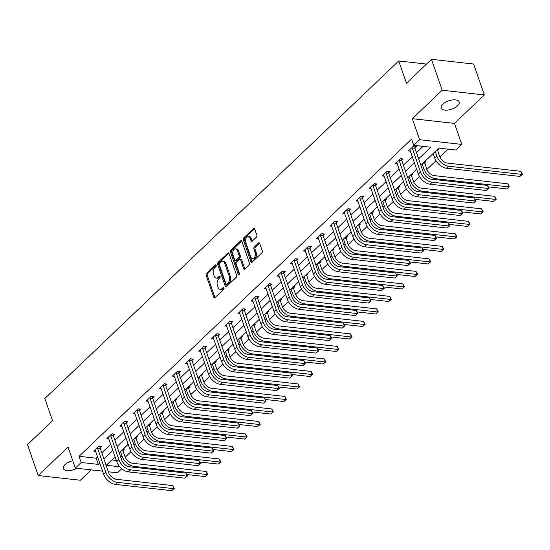 <?xml version="1.0" encoding="UTF-8"?>
<svg xmlns="http://www.w3.org/2000/svg" width="550" height="550" viewBox="0 0 550 550"><rect width="100%" height="100%" fill="white"/><g stroke="black" fill="none" stroke-linecap="round" stroke-linejoin="round"><path stroke-width="0.82" d="M216.198 265.265A1.018 0.639 -83.6 0 0 215.738 264.811A1.018 0.639 -83.6 0 0 215.325 264.969L206.559 273.329A1.451 0.914 -83.6 0 0 206.154 275.33L213.716 297.172A1.451 0.914 -83.6 0 0 214.383 297.825A1.451 0.914 -83.6 0 0 214.968 297.598L223.733 289.238A1.018 0.639 -83.6 0 0 224.015 287.836A1.018 0.639 -83.6 0 0 223.548 287.375A1.018 0.639 -83.6 0 0 223.142 287.54L222.008 288.619A4.647 2.936 -83.6 0 1 220.151 289.355A4.647 2.936 -83.6 0 1 218.02 287.258L217.394 285.436A4.647 2.936 -83.6 0 1 218.687 279.036L219.821 277.949A1.018 0.639 -83.6 0 0 220.11 276.554A1.018 0.639 -83.6 0 0 219.643 276.093A1.018 0.639 -83.6 0 0 219.237 276.251L218.103 277.337A4.647 2.936 -83.6 0 1 216.239 278.066A4.647 2.936 -83.6 0 1 214.115 275.969L213.482 274.147A4.647 2.936 -83.6 0 1 214.782 267.747L215.916 266.668A1.018 0.639 -83.6 0 0 216.198 265.265M442.929 104.191A9.467 4.414 160.9 0 0 441.279 108.103A9.467 4.414 160.9 0 0 448.085 110.055A9.467 4.414 160.9 0 0 457.511 105.82A9.467 4.414 160.9 0 0 459.168 101.908A9.467 4.414 160.9 0 0 452.354 99.963A9.467 4.414 160.9 0 0 442.929 104.191M72.772 460.735A9.467 4.414 160.9 0 0 65.01 464.654A9.467 4.414 160.9 0 0 63.36 468.566A9.467 4.414 160.9 0 0 76.828 468.263M256.431 237.146A1.451 0.914 -83.6 0 0 256.836 235.146L254.712 229.02A1.451 0.914 -83.6 0 0 254.045 228.36A1.451 0.914 -83.6 0 0 253.468 228.594L243.732 237.875A1.451 0.914 -83.6 0 0 243.327 239.876L250.889 261.718A1.451 0.914 -83.6 0 0 251.556 262.377A1.451 0.914 -83.6 0 0 252.134 262.144L261.869 252.863A1.451 0.914 -83.6 0 0 262.274 250.862L259.71 243.458A1.451 0.914 -83.6 0 0 259.05 242.804A1.451 0.914 -83.6 0 0 258.466 243.031L254.299 247.005A1.451 0.914 -83.6 0 0 253.894 249.006L255.166 252.677A3.884 2.454 -83.6 0 1 254.952 256.747A3.884 2.454 -83.6 0 1 252.526 258.637A3.884 2.454 -83.6 0 1 250.752 256.884L245.774 242.509A3.884 2.454 -83.6 0 1 245.988 238.439A3.884 2.454 -83.6 0 1 248.407 236.541A3.884 2.454 -83.6 0 1 250.188 238.294L251.02 240.694A1.451 0.914 -83.6 0 0 251.68 241.347A1.451 0.914 -83.6 0 0 252.264 241.12L256.431 237.146M431.475 59.324L473.619 64.027L484.323 94.93L442.179 90.228L431.475 59.324L406.429 83.215L398.723 60.968L44.846 398.496L52.546 420.743L27.5 444.641L38.204 475.544L68.042 447.081L75.316 468.098L81.201 462.481L79.062 456.301L411.592 139.136L413.731 145.317L419.616 139.707L461.759 144.409L455.874 150.019L438.79 148.115L420.846 165.227M442.179 90.228L412.342 118.69L419.616 139.707M229.054 253.495A1.451 0.914 -83.6 0 0 228.387 252.835A1.451 0.914 -83.6 0 0 227.81 253.069L218.068 262.35A1.451 0.914 -83.6 0 0 217.663 264.351L225.232 286.192A1.451 0.914 -83.6 0 0 225.892 286.853A1.451 0.914 -83.6 0 0 226.476 286.619L236.211 277.331A1.451 0.914 -83.6 0 0 236.617 275.337L229.054 253.495M230.904 250.113L240.639 240.831A1.451 0.914 -83.6 0 1 241.216 240.597A1.451 0.914 -83.6 0 1 241.883 241.258L249.446 263.099A1.451 0.914 -83.6 0 1 249.04 265.1L244.874 269.074A1.451 0.914 -83.6 0 1 244.289 269.301A1.451 0.914 -83.6 0 1 243.629 268.647L240.563 259.786A1.451 0.914 -83.6 0 0 239.896 259.132A1.451 0.914 -83.6 0 0 239.319 259.359L236.555 261.999A1.451 0.914 -83.6 0 0 236.149 264L239.339 273.219A1.018 0.639 -83.6 0 1 239.284 274.285A1.018 0.639 -83.6 0 1 238.652 274.78A1.018 0.639 -83.6 0 1 238.184 274.319L230.498 252.113A1.451 0.914 -83.6 0 1 230.904 250.113L232.038 250.243L241.752 240.976M38.204 475.544L80.341 480.246L91.218 469.872M426.504 64.068L398.723 60.968M79.062 456.301L96.147 458.212L97.625 456.796M101.784 452.829L110.743 444.29M114.902 440.323L123.853 431.784M128.012 427.817L136.964 419.279M141.123 415.312L150.081 406.766M154.241 402.799L163.192 394.261M167.351 390.294L176.303 381.755M180.462 377.788L189.42 369.249M193.579 365.283L202.531 356.744M206.69 352.77L215.641 344.231M219.801 340.264L228.759 331.726M232.918 327.759L241.869 319.22M246.029 315.253L254.98 306.714M259.139 302.748L268.097 294.202M272.257 290.235L281.208 281.696M285.368 277.729L294.319 269.191M298.478 265.224L307.436 256.685M311.596 252.718L320.547 244.179M324.706 240.212L333.657 231.667M337.817 227.7L346.775 219.161M350.934 215.194L359.886 206.656M364.045 202.689L372.996 194.15M377.156 190.183L386.114 181.644M390.273 177.678L399.224 169.132M403.384 165.165L412.335 156.626M416.494 152.659L423.101 146.362M100.238 447.941L101.599 446.641L98.752 446.318L93.706 451.131L95.741 451.357M113.348 435.435L114.709 434.129L111.863 433.812L106.824 438.625L108.859 438.852M126.459 422.922L127.827 421.623L124.981 421.307L119.934 426.119L121.969 426.346M139.576 410.417L140.938 409.118L138.091 408.801L133.045 413.607L135.08 413.834M152.687 397.911L154.048 396.612L151.202 396.289L146.162 401.101L148.197 401.328M165.797 385.406L167.166 384.099L164.319 383.783L159.273 388.596L161.308 388.822M178.915 372.9L180.276 371.594L177.43 371.277L172.384 376.09L174.419 376.317M192.026 360.388L193.387 359.088L190.541 358.772L185.501 363.584L187.536 363.811M205.136 347.882L206.504 346.582L203.658 346.266L198.612 351.072L200.647 351.299M218.254 335.376L219.615 334.077L216.769 333.754L211.722 338.566L213.758 338.793M231.364 322.871L232.726 321.564L229.879 321.248L224.84 326.061L226.875 326.288M244.475 310.365L245.843 309.059L242.997 308.743L237.951 313.555L239.986 313.782M257.593 297.853L258.954 296.553L256.107 296.237L251.061 301.043L253.096 301.276M270.703 285.347L272.064 284.048L269.218 283.731L264.179 288.537L266.214 288.764M283.814 272.841L285.182 271.542L282.329 271.219L277.289 276.031L279.324 276.258M296.931 260.336L298.293 259.029L295.446 258.713L290.4 263.526L292.435 263.752M310.042 247.823L311.403 246.524L308.557 246.208L303.518 251.02L305.553 251.247M323.153 235.317L324.521 234.018L321.668 233.702L316.628 238.508L318.663 238.734M336.27 222.812L337.631 221.512L334.785 221.196L329.739 226.002L331.774 226.229M349.381 210.306L350.742 209.007L347.896 208.684L342.856 213.496L344.891 213.723M362.491 197.801L363.859 196.494L361.006 196.178L355.967 200.991L358.002 201.218M375.609 185.288L376.97 183.989L374.124 183.673L369.078 188.485L371.112 188.712M388.719 172.782L390.081 171.483L387.234 171.167L382.195 175.972L384.23 176.199M401.83 160.277L403.198 158.978L400.345 158.661L395.306 163.467L397.341 163.694M414.941 147.771L416.309 146.472L413.462 146.149L408.416 150.961L410.451 151.188M125.221 457.174L131.024 451.639M138.339 444.661L144.134 439.134M151.449 432.156L157.245 426.628M164.56 419.65L170.363 414.123M177.678 407.144L183.473 401.61M190.788 394.639L196.584 389.104M203.899 382.126L209.701 376.599M217.016 369.621L222.812 364.093M230.127 357.115L235.923 351.581M243.238 344.609L249.04 339.075M256.355 332.104L262.151 326.569M269.466 319.591L275.261 314.064M282.576 307.086L288.379 301.558M295.694 294.58L301.489 289.046M308.804 282.074L314.6 276.54M321.915 269.569L327.718 264.034M335.032 257.056L340.828 251.529M348.143 244.551L353.939 239.023M361.254 232.045L367.056 226.511M374.371 219.539L380.167 214.005M387.482 207.034L393.277 201.499M400.592 194.521L406.395 188.994M413.71 182.016L419.506 176.488M426.821 169.51L436.013 160.738M439.931 157.004L448.154 149.16M111.836 459.958L116.339 460.46M123.014 450.484L124.376 449.178L123.269 449.054M136.125 437.972L137.493 436.672L136.379 436.549M149.243 425.466L150.604 424.167L149.497 424.043M162.353 412.961L163.714 411.661L162.608 411.538M175.464 400.455L176.832 399.149L175.718 399.025M188.581 387.942L189.942 386.643L188.836 386.519M201.692 375.437L203.053 374.138L201.946 374.014M214.803 362.931L216.171 361.632L215.057 361.508M227.92 350.426L229.281 349.126L228.174 349.002M241.031 337.92L242.392 336.614L241.285 336.49M254.141 325.407L255.509 324.108L254.396 323.984M267.259 312.902L268.62 311.603L267.513 311.479M280.369 300.396L281.731 299.097L280.624 298.973M293.48 287.891L294.848 286.591L293.734 286.468M306.597 275.385L307.959 274.079L306.852 273.955M319.708 262.873L321.069 261.573L319.962 261.449M332.819 250.367L334.187 249.067L333.073 248.944M345.936 237.861L347.298 236.562L346.191 236.438M359.047 225.356L360.408 224.049L359.301 223.926M372.158 212.85L373.526 211.544L372.412 211.42M385.275 200.337L386.636 199.038L385.529 198.914M398.386 187.832L399.747 186.532L398.64 186.409M411.496 175.326L412.864 174.027L411.751 173.903M424.614 162.821L425.975 161.514L424.868 161.391M437.724 150.315L439.086 149.009L437.979 148.885M412.342 118.69L454.479 123.392L484.323 94.93M454.479 123.392L461.759 144.409M121.763 468.696L117.459 472.801L108.35 471.783M418.639 158.84L430.815 147.221L413.731 145.317M81.201 462.481L98.285 464.393L99.77 462.976M103.929 459.009L112.881 450.471M117.04 446.504L125.991 437.965M130.151 433.998L139.109 425.459M143.268 421.493L152.219 412.947M156.379 408.98L165.33 400.441M169.489 396.474L178.447 387.936M182.607 383.969L191.558 375.43M195.718 371.463L204.669 362.924M208.828 358.957L217.786 350.412M221.946 346.445L230.897 337.906M235.056 333.939L244.008 325.401M248.167 321.434L257.125 312.895M261.284 308.928L270.236 300.389M274.395 296.416L283.346 287.877M287.506 283.91L296.464 275.371M300.623 271.404L309.574 262.866M313.734 258.899L322.685 250.36M326.844 246.393L335.803 237.847M339.962 233.881L348.913 225.342M353.072 221.375L362.024 212.836M366.183 208.869L375.141 200.331M379.301 196.364L388.252 187.825M392.411 183.858L401.362 175.312M405.522 171.346L414.48 162.807M102.596 471.137L75.316 468.098M115.094 456.857L106.26 465.279L119.817 466.792M416.687 169.194L407.736 177.732M403.576 181.699L394.618 190.238M390.459 194.205L381.507 202.751M377.348 206.718L368.397 215.256M364.237 219.223L355.279 227.762M351.127 231.729L342.169 240.268M338.009 244.234L329.058 252.773M324.899 256.74L315.941 265.286M311.788 269.252L302.83 277.791M298.671 281.758L289.719 290.297M285.56 294.264L276.609 302.803M272.449 306.769L263.491 315.308M259.332 319.275L250.381 327.821M246.221 331.788L237.27 340.326M233.111 344.293L224.153 352.832M219.993 356.799L211.042 365.337M206.883 369.304L197.931 377.843M193.772 381.817L184.814 390.356M180.654 394.322L171.703 402.861M167.544 406.828L158.593 415.367M154.433 419.334L145.475 427.873M141.316 431.839L132.364 440.385M128.205 444.352L119.254 452.891M96.147 458.212L98.285 464.393M216.239 278.066L217.381 278.197A4.647 2.936 -83.6 0 0 219.237 277.461L218.103 277.337M220.124 276.616L219.237 277.461M220.151 289.355L221.286 289.479A4.647 2.936 -83.6 0 0 223.149 288.75L222.008 288.619M224.036 287.897L223.149 288.75M216.219 265.334L207.701 273.46A1.451 0.914 -83.6 0 0 207.295 275.461L214.857 297.296A1.451 0.914 -83.6 0 0 214.988 297.577M228.924 253.213L219.209 262.481A1.451 0.914 -83.6 0 0 218.804 264.481L226.366 286.323A1.451 0.914 -83.6 0 0 226.497 286.598M219.567 263.189A1.018 0.639 -83.6 0 0 219.285 264.584L225.919 283.759A1.018 0.639 -83.6 0 0 226.387 284.219A1.018 0.639 -83.6 0 0 226.792 284.054L227.989 282.913A4.647 2.936 -83.6 0 0 229.288 276.512L224.751 263.409A4.647 2.936 -83.6 0 0 222.619 261.312A4.647 2.936 -83.6 0 0 220.763 262.048L219.567 263.189M226.387 284.219L227.528 284.343A1.018 0.639 -83.6 0 0 227.934 284.185L226.792 284.054M222.619 261.312L223.761 261.436A4.647 2.936 -83.6 0 1 225.885 263.539L230.423 276.643A4.647 2.936 -83.6 0 1 229.13 283.044L227.934 284.185M239.896 259.132L241.038 259.256A1.451 0.914 -83.6 0 1 241.697 259.916L244.764 268.771A1.451 0.914 -83.6 0 0 244.894 269.046M239.278 274.306L231.633 252.244L230.498 252.113M237.38 250.594A3.884 2.454 -83.6 0 0 235.599 248.841A3.884 2.454 -83.6 0 0 233.179 250.738A3.884 2.454 -83.6 0 0 232.966 254.808L234.719 259.868A1.451 0.914 -83.6 0 0 235.379 260.528A1.451 0.914 -83.6 0 0 235.964 260.301L238.728 257.661A1.451 0.914 -83.6 0 0 239.133 255.661L237.38 250.594L238.514 250.724A3.884 2.454 -83.6 0 0 236.741 248.971L235.599 248.841M235.379 260.528L236.521 260.652A1.451 0.914 -83.6 0 0 237.105 260.425L235.964 260.301M238.514 250.724L240.274 255.791A1.451 0.914 -83.6 0 1 239.869 257.792L237.105 260.425M232.038 250.243A1.451 0.914 -83.6 0 0 231.633 252.244M248.407 236.541L249.549 236.672A3.884 2.454 -83.6 0 1 251.329 238.425L252.154 240.824A1.451 0.914 -83.6 0 0 252.285 241.099M252.526 258.637L253.667 258.768A3.884 2.454 -83.6 0 0 256.087 256.871A3.884 2.454 -83.6 0 0 256.307 252.801L255.166 252.677M258.466 243.031L259.566 243.155L255.441 247.136A1.451 0.914 -83.6 0 0 255.035 249.129L256.307 252.801M254.581 228.745L244.867 238.006A1.451 0.914 -83.6 0 0 244.461 240.006L252.031 261.848A1.451 0.914 -83.6 0 0 252.161 262.123M122.953 449.357L123.042 450.973L124.946 456.479A7.397 4.579 46.4 0 0 132.784 463.293L206.188 471.487L207.79 474.416L205.157 476.582L186.876 474.54M205.157 476.582L207.261 474.574L133.856 466.386A11.089 6.861 -133.6 0 1 122.1 456.163L120.539 451.66M207.79 474.416L207.261 474.574L206.188 471.487M123.042 450.973L121.447 450.794M95.074 449.831L103.641 474.169L105.744 472.161L97.384 447.624M100.155 446.476L100.265 448.429L108.591 472.478A7.397 4.579 46.4 0 0 116.428 479.297L172.748 485.581L174.35 488.51L171.717 490.676L115.397 484.392A11.089 6.861 -133.6 0 1 103.641 474.169M171.717 490.676L173.821 488.675L117.494 482.384A11.089 6.861 -133.6 0 1 105.744 472.161M174.35 488.51L173.821 488.675L172.748 485.581M100.265 448.429L97.412 448.112M136.063 436.851L136.153 438.467L138.064 443.974A7.397 4.579 46.4 0 0 145.894 450.787L219.306 458.982L220.901 461.911L218.274 464.076L199.987 462.034M218.274 464.076L220.371 462.069L146.967 453.881A11.089 6.861 -133.6 0 1 135.218 443.658L133.657 439.147M220.901 461.911L220.371 462.069L219.306 458.982M136.153 438.467L134.564 438.288M149.174 424.346L151.174 431.468A7.397 4.579 46.4 0 0 159.012 438.281L232.416 446.469L234.018 449.405L231.385 451.571L213.104 449.529M231.385 451.571L233.489 449.563L160.078 441.375A11.089 6.861 -133.6 0 1 148.328 431.145L146.767 426.642M234.018 449.405L233.489 449.563L232.416 446.469M149.27 425.954L147.675 425.776M108.185 437.326L116.758 461.663L118.855 459.656L110.502 435.112M113.266 433.971L113.376 435.923L121.701 459.972A7.397 4.579 46.4 0 0 129.539 466.792L185.859 473.076L187.461 476.004L184.827 478.17L128.507 471.886A11.089 6.861 -133.6 0 1 116.758 461.663M184.827 478.17L186.931 476.163L130.611 469.879A11.089 6.861 -133.6 0 1 118.855 459.656M187.461 476.004L186.931 476.163L185.859 473.076M113.376 435.923L110.529 435.607M121.296 424.813L129.869 449.151L131.972 447.15L123.613 422.606M126.376 421.465L126.486 423.418L134.819 447.466A7.397 4.579 46.4 0 0 142.649 454.279L198.976 460.57L200.571 463.499L197.945 465.664L141.618 459.374A11.089 6.861 -133.6 0 1 129.869 449.151M197.945 465.664L200.042 463.657L143.722 457.373A11.089 6.861 -133.6 0 1 131.972 447.15M200.571 463.499L200.042 463.657L198.976 460.57M126.486 423.418L123.64 423.094M162.291 411.84L162.381 413.449L164.285 418.956A7.397 4.579 46.4 0 0 172.123 425.776L245.527 433.964L247.129 436.893L244.496 439.058L226.215 437.023M244.496 439.058L246.599 437.058L173.195 428.862A11.089 6.861 -133.6 0 1 161.439 418.639L159.878 414.136M247.129 436.893L246.599 437.058L245.527 433.964M162.381 413.449L160.786 413.27M175.402 399.334L175.491 400.943L177.403 406.45A7.397 4.579 46.4 0 0 185.233 413.27L258.644 421.458L260.239 424.387L257.613 426.553L239.326 424.511M257.613 426.553L259.71 424.552L186.306 416.357A11.089 6.861 -133.6 0 1 174.556 406.134L172.996 401.631M260.239 424.387L259.71 424.552L258.644 421.458M175.491 400.943L173.903 400.764M188.512 386.822L188.609 388.438L190.513 393.944A7.397 4.579 46.4 0 0 198.351 400.757L271.755 408.953L273.357 411.881L270.724 414.047L252.443 412.005M270.724 414.047L272.827 412.039L199.416 403.851A11.089 6.861 -133.6 0 1 187.667 393.628L186.106 389.125M273.357 411.881L272.827 412.039L271.755 408.953M188.609 388.438L187.014 388.259M134.413 412.308L142.979 436.645L145.083 434.644L136.723 410.101M139.494 408.953L139.604 410.905L147.929 434.961A7.397 4.579 46.4 0 0 155.767 441.774L212.087 448.058L213.689 450.993L211.056 453.152L154.736 446.868A11.089 6.861 -133.6 0 1 142.979 436.645M211.056 453.152L213.159 451.151L156.833 444.868A11.089 6.861 -133.6 0 1 145.083 434.644M213.689 450.993L213.159 451.151L212.087 448.058M139.604 410.905L136.751 410.589M147.524 399.802L156.097 424.139L158.194 422.132L149.841 397.595M152.604 396.447L152.714 398.399L161.04 422.455A7.397 4.579 46.4 0 0 168.877 429.268L225.197 435.552L226.799 438.481L224.166 440.646L167.846 434.362A11.089 6.861 -133.6 0 1 156.097 424.139M224.166 440.646L226.27 438.646L169.95 432.362A11.089 6.861 -133.6 0 1 158.194 422.132M226.799 438.481L226.27 438.646L225.197 435.552M152.714 398.399L149.868 398.083M160.634 387.296L169.208 411.634L171.311 409.626L162.951 385.089M165.715 383.941L165.825 385.894L174.157 409.942A7.397 4.579 46.4 0 0 181.988 416.763L238.315 423.046L239.91 425.975L237.284 428.141L180.957 421.857A11.089 6.861 -133.6 0 1 169.208 411.634M237.284 428.141L239.381 426.133L183.061 419.849A11.089 6.861 -133.6 0 1 171.311 409.626M239.91 425.975L239.381 426.133L238.315 423.046M165.825 385.894L162.979 385.578M173.752 374.784L182.318 399.121L184.422 397.121L176.062 372.577M178.833 371.436L178.942 373.388L187.268 397.437A7.397 4.579 46.4 0 0 195.106 404.257L251.426 410.541L253.028 413.469L250.394 415.635L194.074 409.351A11.089 6.861 -133.6 0 1 182.318 399.121M250.394 415.635L252.498 413.627L196.171 407.344A11.089 6.861 -133.6 0 1 184.422 397.121M253.028 413.469L252.498 413.627L251.426 410.541M178.942 373.388L176.089 373.072M186.863 362.278L195.436 386.616L197.532 384.615L189.179 360.071M191.943 358.93L192.053 360.882L200.379 384.931A7.397 4.579 46.4 0 0 208.216 391.744L264.536 398.035L266.138 400.964L263.505 403.129L207.185 396.839A11.089 6.861 -133.6 0 1 195.436 386.616M263.505 403.129L265.609 401.122L209.289 394.838A11.089 6.861 -133.6 0 1 197.532 384.615M266.138 400.964L265.609 401.122L264.536 398.035M192.053 360.882L189.207 360.559M199.973 349.772L208.546 374.11L210.65 372.103L202.29 347.566M205.054 346.418L205.164 348.37L213.496 372.426A7.397 4.579 46.4 0 0 221.327 379.239L277.654 385.522L279.249 388.451L276.623 390.617L220.296 384.333A11.089 6.861 -133.6 0 1 208.546 374.11M276.623 390.617L278.719 388.616L222.399 382.332A11.089 6.861 -133.6 0 1 210.65 372.103M279.249 388.451L278.719 388.616L277.654 385.522M205.164 348.37L202.317 348.054M213.091 337.267L221.657 361.604L223.761 359.597L215.401 335.06M218.171 333.912L218.281 335.864L226.607 359.92A7.397 4.579 46.4 0 0 234.444 366.733L290.764 373.017L292.366 375.946L289.733 378.111L233.413 371.828A11.089 6.861 -133.6 0 1 221.657 361.604M289.733 378.111L291.837 376.111L235.51 369.82A11.089 6.861 -133.6 0 1 223.761 359.597M292.366 375.946L291.837 376.111L290.764 373.017M218.281 335.864L215.428 335.548M226.201 324.761L234.774 349.099L236.871 347.091L228.518 322.554M231.282 321.406L231.392 323.359L239.718 347.407A7.397 4.579 46.4 0 0 247.555 354.228L303.875 360.511L305.477 363.44L302.844 365.606L246.524 359.322A11.089 6.861 -133.6 0 1 234.774 349.099M302.844 365.606L304.947 363.598L248.627 357.314A11.089 6.861 -133.6 0 1 236.871 347.091M305.477 363.44L304.947 363.598L303.875 360.511M231.392 323.359L228.546 323.043M239.312 312.249L247.885 336.586L249.989 334.586L241.629 310.042M244.393 308.901L244.502 310.853L252.835 334.902A7.397 4.579 46.4 0 0 260.666 341.722L316.993 348.006L318.587 350.934L315.961 353.1L259.634 346.816A11.089 6.861 -133.6 0 1 247.885 336.586M315.961 353.1L318.058 351.093L261.738 344.809A11.089 6.861 -133.6 0 1 249.989 334.586M318.587 350.934L318.058 351.093L316.993 348.006M244.502 310.853L241.656 310.537M252.429 299.743L260.996 324.081L263.099 322.08L254.739 297.536M257.503 296.395L257.62 298.347L265.946 322.396A7.397 4.579 46.4 0 0 273.783 329.209L330.103 335.493L331.705 338.429L329.072 340.594L272.752 334.304A11.089 6.861 -133.6 0 1 260.996 324.081M329.072 340.594L331.176 338.587L274.849 332.303A11.089 6.861 -133.6 0 1 263.099 322.08M331.705 338.429L331.176 338.587L330.103 335.493M257.62 298.347L254.767 298.024M265.54 287.238L274.106 311.575L276.21 309.567L267.857 285.031M270.621 283.882L270.731 285.835L279.056 309.891A7.397 4.579 46.4 0 0 286.894 316.704L343.214 322.988L344.816 325.916L342.183 328.082L285.863 321.798A11.089 6.861 -133.6 0 1 274.106 311.575M342.183 328.082L344.286 326.081L287.966 319.798A11.089 6.861 -133.6 0 1 276.21 309.567M344.816 325.916L344.286 326.081L343.214 322.988M270.731 285.835L267.884 285.519M278.651 274.732L287.224 299.069L289.321 297.062L280.968 272.525M283.731 271.377L283.841 273.329L292.174 297.378A7.397 4.579 46.4 0 0 300.004 304.198L356.331 310.482L357.926 313.411L355.3 315.576L298.973 309.293A11.089 6.861 -133.6 0 1 287.224 299.069M355.3 315.576L357.397 313.576L301.077 307.285A11.089 6.861 -133.6 0 1 289.321 297.062M357.926 313.411L357.397 313.576L356.331 310.482M283.841 273.329L280.995 273.013M291.768 262.226L300.334 286.564L302.438 284.556L294.078 260.012M296.842 258.871L296.959 260.824L305.284 284.873A7.397 4.579 46.4 0 0 313.122 291.692L369.442 297.976L371.044 300.905L368.411 303.071L312.091 296.787A11.089 6.861 -133.6 0 1 300.334 286.564M368.411 303.071L370.514 301.063L314.188 294.779A11.089 6.861 -133.6 0 1 302.438 284.556M371.044 300.905L370.514 301.063L369.442 297.976M296.959 260.824L294.106 260.507M304.879 249.714L313.445 274.051L315.549 272.051L307.196 247.507M309.959 246.366L310.069 248.318L318.395 272.367A7.397 4.579 46.4 0 0 326.232 279.187L382.553 285.471L384.154 288.399L381.521 290.565L325.201 284.281A11.089 6.861 -133.6 0 1 313.445 274.051M381.521 290.565L383.625 288.558L327.305 282.274A11.089 6.861 -133.6 0 1 315.549 272.051M384.154 288.399L383.625 288.558L382.553 285.471M310.069 248.318L307.223 247.995M317.989 237.208L326.562 261.546L328.659 259.545L320.306 235.001M323.07 233.853L323.18 235.806L331.512 259.861A7.397 4.579 46.4 0 0 339.343 266.674L395.67 272.958L397.265 275.894L394.639 278.053L338.312 271.769A11.089 6.861 -133.6 0 1 326.562 261.546M394.639 278.053L396.736 276.052L340.416 269.768A11.089 6.861 -133.6 0 1 328.659 259.545M397.265 275.894L396.736 276.052L395.67 272.958M323.18 235.806L320.334 235.489M331.107 224.702L339.673 249.04L341.777 247.032L333.417 222.496M336.181 221.347L336.298 223.3L344.623 247.356A7.397 4.579 46.4 0 0 352.461 254.169L408.781 260.452L410.382 263.381L407.749 265.547L351.429 259.263A11.089 6.861 -133.6 0 1 339.673 249.04M407.749 265.547L409.853 263.546L353.526 257.262A11.089 6.861 -133.6 0 1 341.777 247.032M410.382 263.381L409.853 263.546L408.781 260.452M336.298 223.3L333.444 222.984M344.218 212.197L352.784 236.534L354.888 234.527L346.534 209.99M349.298 208.842L349.408 210.794L357.734 234.843A7.397 4.579 46.4 0 0 365.571 241.663L421.891 247.947L423.493 250.876L420.86 253.041L364.54 246.758A11.089 6.861 -133.6 0 1 352.784 236.534M420.86 253.041L422.964 251.041L366.644 244.75A11.089 6.861 -133.6 0 1 354.888 234.527M423.493 250.876L422.964 251.041L421.891 247.947M349.408 210.794L346.562 210.478M357.328 199.691L365.901 224.029L367.998 222.021L359.645 197.478M362.409 196.336L362.519 198.289L370.851 222.337A7.397 4.579 46.4 0 0 378.682 229.157L435.009 235.441L436.604 238.37L433.978 240.536L377.651 234.252A11.089 6.861 -133.6 0 1 365.901 224.029M433.978 240.536L436.074 238.528L379.754 232.244A11.089 6.861 -133.6 0 1 367.998 222.021M436.604 238.37L436.074 238.528L435.009 235.441M362.519 198.289L359.672 197.972M370.446 187.179L379.012 211.516L381.116 209.516L372.756 184.972M375.519 183.831L375.636 185.783L383.962 209.832A7.397 4.579 46.4 0 0 391.799 216.645L448.119 222.936L449.721 225.864L447.088 228.03L390.768 221.746A11.089 6.861 -133.6 0 1 379.012 211.516M447.088 228.03L449.192 226.022L392.865 219.739A11.089 6.861 -133.6 0 1 381.116 209.516M449.721 225.864L449.192 226.022L448.119 222.936M375.636 185.783L372.783 185.46M201.63 374.316L201.719 375.932L203.624 381.439A7.397 4.579 46.4 0 0 211.461 388.252L284.866 396.447L286.468 399.376L283.834 401.541L265.554 399.499M283.834 401.541L285.938 399.534L212.534 391.346A11.089 6.861 -133.6 0 1 200.778 381.123L199.217 376.612M286.468 399.376L285.938 399.534L284.866 396.447M201.719 375.932L200.124 375.753M214.741 361.811L214.83 363.419L216.741 368.933A7.397 4.579 46.4 0 0 224.572 375.746L297.983 383.934L299.578 386.87L296.952 389.029L278.664 386.994M296.952 389.029L299.049 387.028L225.644 378.84A11.089 6.861 -133.6 0 1 213.895 368.61L212.334 364.107M299.578 386.87L299.049 387.028L297.983 383.934M214.83 363.419L213.235 363.241M227.851 349.305L229.852 356.421A7.397 4.579 46.4 0 0 237.689 363.241L311.094 371.429L312.696 374.357L310.062 376.523L291.782 374.488M310.062 376.523L312.166 374.522L238.755 366.328A11.089 6.861 -133.6 0 1 227.006 356.104L225.445 351.601M312.696 374.357L312.166 374.522L311.094 371.429M227.947 350.914L226.353 350.735M240.969 336.799L241.058 338.408L242.962 343.915A7.397 4.579 46.4 0 0 250.8 350.735L324.204 358.923L325.806 361.852L323.173 364.018L304.893 361.976M323.173 364.018L325.277 362.017L251.873 353.822A11.089 6.861 -133.6 0 1 240.116 343.599L238.556 339.096M325.806 361.852L325.277 362.017L324.204 358.923M241.058 338.408L239.463 338.229M254.079 324.287L254.169 325.903L256.08 331.409A7.397 4.579 46.4 0 0 263.911 338.222L337.322 346.418L338.917 349.346L336.291 351.512L318.003 349.47M336.291 351.512L338.387 349.504L264.983 341.316A11.089 6.861 -133.6 0 1 253.234 331.093L251.673 326.583M338.917 349.346L338.387 349.504L337.322 346.418M254.169 325.903L252.574 325.724M267.19 311.781L269.191 318.904A7.397 4.579 46.4 0 0 277.028 325.717L350.433 333.912L352.034 336.841L349.401 339.006L331.121 336.964M349.401 339.006L351.505 336.999L278.094 328.811A11.089 6.861 -133.6 0 1 266.344 318.581L264.784 314.077M352.034 336.841L351.505 336.999L350.433 333.912M267.286 313.39L265.691 313.218M280.308 299.276L280.397 300.884L282.301 306.391A7.397 4.579 46.4 0 0 290.139 313.211L363.543 321.399L365.145 324.335L362.512 326.494L344.231 324.459M362.512 326.494L364.616 324.493L291.211 316.298A11.089 6.861 -133.6 0 1 279.455 306.075L277.894 301.572M365.145 324.335L364.616 324.493L363.543 321.399M280.397 300.884L278.802 300.706M293.418 286.77L293.507 288.379L295.419 293.886A7.397 4.579 46.4 0 0 303.249 300.706L376.661 308.894L378.256 311.822L375.629 313.988L357.342 311.946M375.629 313.988L377.726 311.988L304.322 303.793A11.089 6.861 -133.6 0 1 292.572 293.569L291.012 289.066M378.256 311.822L377.726 311.988L376.661 308.894M293.507 288.379L291.913 288.2M306.529 274.264L308.529 281.38A7.397 4.579 46.4 0 0 316.367 288.2L389.771 296.388L391.373 299.317L388.74 301.482L370.459 299.441M388.74 301.482L390.844 299.475L317.433 291.287A11.089 6.861 -133.6 0 1 305.683 281.064L304.123 276.561M391.373 299.317L390.844 299.475L389.771 296.388M306.625 275.873L305.03 275.694M319.646 261.752L319.736 263.368L321.64 268.874A7.397 4.579 46.4 0 0 329.478 275.688L402.882 283.882L404.484 286.811L401.851 288.977L383.57 286.935M401.851 288.977L403.954 286.969L330.55 278.781A11.089 6.861 -133.6 0 1 318.794 268.558L317.233 264.048M404.484 286.811L403.954 286.969L402.882 283.882M319.736 263.368L318.141 263.189M332.757 249.246L332.846 250.855L334.757 256.369A7.397 4.579 46.4 0 0 342.588 263.182L415.999 271.377L417.594 274.306L414.968 276.471L396.681 274.429M414.968 276.471L417.065 274.464L343.661 266.276A11.089 6.861 -133.6 0 1 331.911 256.046L330.351 251.542M417.594 274.306L417.065 274.464L415.999 271.377M332.846 250.855L331.251 250.683M345.868 236.741L347.868 243.856A7.397 4.579 46.4 0 0 355.706 250.676L429.11 258.864L430.712 261.793L428.079 263.959L409.798 261.924M428.079 263.959L430.183 261.958L356.771 253.763A11.089 6.861 -133.6 0 1 345.022 243.54L343.461 239.037M430.712 261.793L430.183 261.958L429.11 258.864M345.964 238.349L344.369 238.171M358.985 224.235L359.074 225.844L360.979 231.351A7.397 4.579 46.4 0 0 368.816 238.171L442.221 246.359L443.822 249.288L441.189 251.453L422.909 249.411M441.189 251.453L443.293 249.452L369.889 241.258A11.089 6.861 -133.6 0 1 358.132 231.034L356.572 226.531M443.822 249.288L443.293 249.452L442.221 246.359M359.074 225.844L357.479 225.665M372.096 211.722L372.185 213.338L374.096 218.845A7.397 4.579 46.4 0 0 381.927 225.658L455.338 233.853L456.933 236.782L454.307 238.947L436.019 236.906M454.307 238.947L456.404 236.94L382.999 228.752A11.089 6.861 -133.6 0 1 371.25 218.529L369.689 214.026M456.933 236.782L456.404 236.94L455.338 233.853M372.185 213.338L370.59 213.159M385.206 199.217L385.303 200.833L387.207 206.339A7.397 4.579 46.4 0 0 395.044 213.153L468.449 221.347L470.051 224.276L467.418 226.442L449.137 224.4M467.418 226.442L469.521 224.434L396.11 216.246A11.089 6.861 -133.6 0 1 384.361 206.023L382.8 201.513M470.051 224.276L469.521 224.434L468.449 221.347M385.303 200.833L383.707 200.654M398.324 186.711L398.413 188.32L400.317 193.834A7.397 4.579 46.4 0 0 408.155 200.647L481.559 208.842L483.161 211.771L480.528 213.936L462.248 211.894M480.528 213.936L482.632 211.929L409.228 203.741A11.089 6.861 -133.6 0 1 397.471 193.511L395.911 189.008M483.161 211.771L482.632 211.929L481.559 208.842M398.413 188.32L396.818 188.148M411.434 174.206L411.524 175.814L413.435 181.321A7.397 4.579 46.4 0 0 421.266 188.141L494.677 196.329L496.272 199.258L493.646 201.424L475.358 199.389M493.646 201.424L495.743 199.423L422.338 191.228A11.089 6.861 -133.6 0 1 410.589 181.005L409.028 176.502M496.272 199.258L495.743 199.423L494.677 196.329M411.524 175.814L409.929 175.636M424.545 161.7L426.546 168.816A7.397 4.579 46.4 0 0 434.383 175.636L507.788 183.824L509.389 186.752L506.756 188.918L488.476 186.876M506.756 188.918L508.86 186.917L435.449 178.722A11.089 6.861 -133.6 0 1 423.699 168.499L422.139 163.996M509.389 186.752L508.86 186.917L507.788 183.824M424.641 163.309L423.046 163.13M383.556 174.673L392.123 199.011L394.226 197.01L385.873 172.466M388.637 171.318L388.747 173.271L397.072 197.326A7.397 4.579 46.4 0 0 404.91 204.139L461.23 210.423L462.832 213.359L460.199 215.518L403.879 209.234A11.089 6.861 -133.6 0 1 392.123 199.011M460.199 215.518L462.303 213.517L405.982 207.233A11.089 6.861 -133.6 0 1 394.226 197.01M462.832 213.359L462.303 213.517L461.23 210.423M388.747 173.271L385.901 172.954M396.667 162.167L405.24 186.505L407.337 184.498L398.984 159.961M401.748 158.812L401.857 160.765L410.19 184.821A7.397 4.579 46.4 0 0 418.021 191.634L474.348 197.917L475.942 200.846L473.316 203.012L416.989 196.728A11.089 6.861 -133.6 0 1 405.24 186.505M473.316 203.012L475.413 201.011L419.093 194.728A11.089 6.861 -133.6 0 1 407.337 184.498M475.942 200.846L475.413 201.011L474.348 197.917M401.857 160.765L399.011 160.449M437.663 149.188L437.752 150.803L439.656 156.31A7.397 4.579 46.4 0 0 447.494 163.123L520.898 171.318L522.5 174.247L519.867 176.413L446.462 168.224A11.089 6.861 -133.6 0 1 434.713 157.994L433.152 153.491M519.867 176.413L521.971 174.405L448.566 166.217A11.089 6.861 -133.6 0 1 436.81 155.994L435.249 151.491M522.5 174.247L521.971 174.405L520.898 171.318M437.752 150.803L436.157 150.624M409.784 149.662L418.351 173.999L420.454 171.992L412.094 147.455M414.858 146.307L414.975 148.259L423.301 172.308A7.397 4.579 46.4 0 0 431.138 179.128L487.458 185.412L489.06 188.341L486.427 190.506L430.107 184.222A11.089 6.861 -133.6 0 1 418.351 173.999M486.427 190.506L488.531 188.499L432.204 182.215A11.089 6.861 -133.6 0 1 420.454 171.992M489.06 188.341L488.531 188.499L487.458 185.412M414.975 148.259L412.122 147.943M216.095 265.052L215.325 264.969M223.912 287.623L223.142 287.54M220 276.341L219.237 276.251M214.857 297.296L213.716 297.172M207.295 275.461L206.154 275.33M207.701 273.46L206.559 273.329M226.366 286.323L225.232 286.192M218.804 264.481L217.663 264.351M219.209 262.481L218.068 262.35M228.903 253.186L227.81 253.069M229.13 283.044L227.989 282.913M230.423 276.643L229.288 276.512M225.885 263.539L224.751 263.409M241.732 240.948L240.639 240.831M244.764 268.771L243.629 268.647M241.697 259.916L240.563 259.786M239.202 274.436L238.184 274.319M239.869 257.792L238.728 257.661M240.274 255.791L239.133 255.661M252.154 240.824L251.02 240.694M251.329 238.425L250.188 238.294M255.035 249.129L253.894 249.006M255.441 247.136L254.299 247.005M252.031 261.848L250.889 261.718M244.461 240.006L243.327 239.876M244.867 238.006L243.732 237.875M254.561 228.718L253.468 228.594M120.808 457.394L122.1 456.163M133.024 467.177L133.856 466.386M115.397 484.392L117.494 482.384M133.925 444.888L135.218 443.658M146.135 454.671L146.967 453.881M147.036 432.382L148.328 431.145M159.252 442.166L160.078 441.375M128.507 471.886L130.611 469.879M141.618 459.374L143.722 457.373M160.146 419.87L161.439 418.639M172.363 429.66L173.195 428.862M173.264 407.364L174.556 406.134M185.474 417.147L186.306 416.357M186.374 394.859L187.667 393.628M198.591 404.642L199.416 403.851M154.736 446.868L156.833 444.868M167.846 434.362L169.95 432.362M180.957 421.857L183.061 419.849M194.074 409.351L196.171 407.344M207.185 396.839L209.289 394.838M220.296 384.333L222.399 382.332M233.413 371.828L235.51 369.82M246.524 359.322L248.627 357.314M259.634 346.816L261.738 344.809M272.752 334.304L274.849 332.303M285.863 321.798L287.966 319.798M298.973 309.293L301.077 307.285M312.091 296.787L314.188 294.779M325.201 284.281L327.305 282.274M338.312 271.769L340.416 269.768M351.429 259.263L353.526 257.262M364.54 246.758L366.644 244.75M377.651 234.252L379.754 232.244M390.768 221.746L392.865 219.739M199.485 382.353L200.778 381.123M211.702 392.136L212.534 391.346M212.603 369.841L213.895 368.61M224.812 379.631L225.644 378.84M225.713 357.335L227.006 356.104M237.93 367.125L238.755 366.328M238.824 344.829L240.116 343.599M251.041 354.612L251.873 353.822M251.941 332.324L253.234 331.093M264.151 342.107L264.983 341.316M265.052 319.818L266.344 318.581M277.269 329.601L278.094 328.811M278.163 307.306L279.455 306.075M290.379 317.096L291.211 316.298M291.28 294.8L292.572 293.569M303.49 304.583L304.322 303.793M304.391 282.294L305.683 281.064M316.607 292.077L317.433 291.287M317.501 269.789L318.794 268.558M329.718 279.572L330.55 278.781M330.619 257.283L331.911 256.046M342.829 267.066L343.661 266.276M343.729 244.771L345.022 243.54M355.946 254.561L356.771 253.763M356.84 232.265L358.132 231.034M369.057 242.048L369.889 241.258M369.957 219.759L371.25 218.529M382.168 229.542L382.999 228.752M383.068 207.254L384.361 206.023M395.285 217.037L396.11 216.246M396.179 194.748L397.471 193.511M408.396 204.531L409.228 203.741M409.296 182.236L410.589 181.005M421.506 192.026L422.338 191.228M422.407 169.73L423.699 168.499M434.624 179.513L435.449 178.722M403.879 209.234L405.982 207.233M416.989 196.728L419.093 194.728M434.713 157.994L436.81 155.994M446.462 168.224L448.566 166.217M430.107 184.222L432.204 182.215"/></g></svg>
